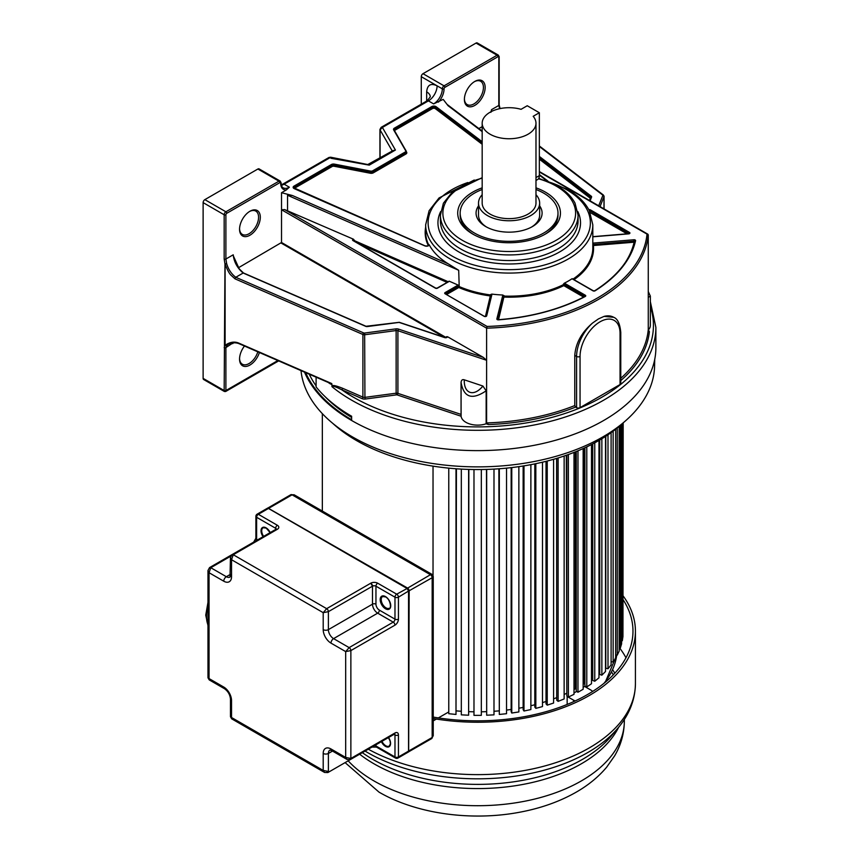 <?xml version="1.0" encoding="UTF-8"?>
<svg xmlns="http://www.w3.org/2000/svg" width="859" height="859" viewBox="0 0 859 859"><rect width="100%" height="100%" fill="white"/><g stroke="black" fill="none" stroke-linecap="round" stroke-linejoin="round"><path stroke-width="1.29" d="M535.984 180.487L537.573 179.563A8.558 4.939 -120 0 0 539.345 175.644L539.345 112.733L527.243 105.743L521.059 109.318A26.908 15.537 180 0 0 482.178 123.224A26.908 15.537 180 0 0 490.059 134.208A26.908 15.537 180 0 0 519.373 137.569A26.908 15.537 180 0 0 535.984 123.224A26.908 15.537 180 0 0 533.171 116.309L539.345 112.733M482.178 123.224L482.178 203.111A26.908 15.537 0 0 0 490.059 214.095A26.908 15.537 0 0 0 519.373 217.456A26.908 15.537 0 0 0 535.984 203.111L535.984 123.224M535.984 194.725A30.58 17.652 180 0 1 539.656 203.111A30.58 17.652 180 0 1 520.779 219.421A30.58 17.652 180 0 1 487.461 215.588A30.58 17.652 180 0 1 478.506 203.111A30.58 17.652 180 0 1 482.178 194.725M531.528 227.077A30.58 17.652 0 0 0 539.656 215.094L539.656 203.111M478.506 205.892A33.018 19.07 0 0 0 485.732 226.572A33.018 19.07 0 0 0 532.43 226.572L532.43 226.572A33.018 19.07 0 0 0 539.656 205.892M478.506 203.111L478.506 215.094A30.58 17.652 0 0 0 486.623 227.077M535.984 189.506A48.92 28.24 180 0 1 543.672 193.125A48.92 28.24 180 0 1 557.996 213.096A48.92 28.24 180 0 1 527.802 239.189A48.92 28.24 180 0 1 474.49 233.068A48.92 28.24 180 0 1 460.156 213.096A48.92 28.24 180 0 1 482.178 189.506M316.101 377.198L316.101 386.926A178.221 102.897 180 0 0 351.632 416.239L351.632 420.491A178.221 102.897 0 0 0 545.852 442.793A178.221 102.897 0 0 0 655.879 347.734L655.879 327.408A178.221 102.897 180 0 1 559.692 418.762A178.221 102.897 180 0 1 374.953 411.504A178.221 102.897 180 0 1 351.632 400.165A178.221 102.897 180 0 1 331.993 386.7C332.283 385.584 335.558 386.614 341.807 389.814L362.165 398.673A3.672 2.115 0 0 0 365.204 399.048L396.407 394.882A1.224 0.709 180 0 1 397.298 394.957L461.1 416.228A16.589 9.578 0 0 0 486.151 423.766L488.535 424.561A172.068 99.343 0 0 0 575.637 407.08L574.768 405.566L574.768 355.39C575.713 343.117 581.65 332.336 592.57 323.027L598.465 318.893L604.07 316.391A30.731 17.738 -60 0 1 613.691 317.293C617.589 318.71 619.94 323.736 620.767 332.358A2.448 1.417 180 0 1 620.048 333.356A28.283 16.332 -60 0 0 600.054 321.803A28.283 16.332 -60 0 0 580.05 356.442A2.448 1.417 180 0 1 576.593 356.442L574.768 355.39M304.526 372.162A178.221 102.897 0 0 0 351.632 420.491M482.178 131.631L448.044 105.678L443.18 99.386L433.623 103.896L428.405 100.89A2.459 1.417 -120 0 0 427.181 100.761L381.16 127.336L382.395 127.454L380.065 129.902A2.448 1.417 180 0 1 379.936 129.462L379.936 158.153M380.065 158.077L380.065 129.902L392.144 150.83L395.43 150.035L382.395 127.454L428.405 100.89A12.294 7.097 -60 0 0 437.102 85.825L442.321 88.842A2.448 1.417 -60 0 1 444.049 85.836A1.224 0.709 60 0 1 444.919 87.339A1.224 0.709 -60 0 0 444.049 88.842A1.224 0.709 180 0 1 442.321 88.842A12.294 7.097 120 0 1 433.623 103.896M482.178 141.735L436.179 106.752A2.931 1.697 0 0 0 431.766 106.58L394.367 128.174A2.931 1.697 0 0 0 393.658 129.902L405.738 150.83A1.954 1.127 180 0 1 405.265 151.989L372.634 170.823A1.954 1.127 180 0 1 370.637 171.091L334.398 164.123A2.931 1.697 0 0 0 331.391 164.531L293.993 186.124A2.931 1.697 0 0 0 294.293 188.669L424.743 245.846A2.931 1.697 0 0 0 429.328 244.998A83.581 48.254 0 0 0 448.087 263.745L292.436 195.519L281.527 192.717L281.527 209.768L486.613 328.17L486.613 360.286L397.91 330.715L397.91 393.358L397.298 394.957M233.809 258.194L233.218 254.801L225.896 259.021L225.896 214.782A1.224 0.709 -60 0 1 226.765 213.29L279.798 182.666A1.224 0.709 -60 0 1 280.668 183.171A13.519 7.806 120 0 0 286.251 189.989L281.527 192.717M286.251 189.989L289.354 187.198L284.136 184.18L330.146 157.616L328.922 157.487L330.608 157.208L369.671 164.907M482.178 126.649L478.85 128.571M491.745 111.337L491.498 109.673L490.897 112.336M485.152 87.446A14.678 8.472 120 0 0 474.78 81.455L474.78 81.455A14.678 8.472 120 0 0 464.397 99.429A14.678 8.472 120 0 0 474.78 105.421A14.678 8.472 120 0 0 485.152 87.446M499.659 108.674L498.811 105.453L498.811 57.22A1.224 0.709 -60 0 0 497.952 56.715A1.224 0.709 -120 0 0 497.082 55.223A2.448 1.417 -60 0 1 498.306 55.105L477.26 42.95A2.448 1.417 120 0 0 476.036 43.068L423.004 73.691A2.448 1.417 120 0 0 421.275 76.687L421.275 104.175M464.408 98.914A13.454 7.763 120 0 0 467.189 104.583A13.454 7.763 120 0 0 473.91 103.918A13.454 7.763 120 0 0 483.424 87.446A13.454 7.763 120 0 0 480.643 81.283A13.454 7.763 120 0 0 474.34 81.712M327.827 382.137C330.157 383.994 331.51 384.639 331.885 384.048L331.993 386.7M331.885 384.048L239.232 343.761A1.224 0.601 -66.5 0 1 238.985 343.203C234.604 341.259 229.965 341.957 225.101 345.307L225.09 264.057C227.077 269.393 228.956 273.033 230.727 274.955L235.033 278.853L362.906 334.484A1.224 0.601 -66.5 0 1 363.636 332.916L235.774 277.285C231.425 273.978 228.387 269.425 226.647 263.627L224.972 264.003L224.167 259.021L224.167 214.782A2.448 1.417 -60 0 1 225.896 211.786L278.939 181.174A2.448 1.417 -60 0 1 280.152 181.045L259.107 168.901A2.448 1.417 120 0 0 257.883 169.019L204.85 199.632A2.448 1.417 120 0 0 203.121 202.627L203.121 378.379A2.448 1.417 120 0 0 203.626 379.506L224.414 391.5L225.649 391.511L278.649 360.909M224.972 264.003L224.167 390.534L225.037 391.038L203.121 378.379M239.564 228.719A13.454 7.763 120 0 0 242.345 234.4A13.454 7.763 120 0 0 249.067 233.734A13.454 7.763 120 0 0 258.58 217.252A13.454 7.763 120 0 0 255.799 211.099A13.454 7.763 120 0 0 249.486 211.529M249.937 211.26L249.937 211.26A14.678 8.472 120 0 0 239.554 229.235A14.678 8.472 120 0 0 249.937 235.226A14.678 8.472 120 0 0 260.309 217.252A14.678 8.472 120 0 0 249.937 211.26M446.154 337.544L281.527 242.496L238.458 267.75M281.527 242.496L281.527 209.768L284.651 209.575L353.457 239.21A1.471 0.848 0 0 0 352.985 240.584L435.384 288.162A1.471 0.848 0 0 0 437.467 288.162L448.742 281.655A1.471 0.848 0 0 0 449.16 281.161L458.191 285.113A1.471 0.848 0 0 0 457.729 285.295L445.112 292.586A1.471 0.848 0 0 0 445.112 293.778L484.186 316.337A1.471 0.848 0 0 0 485.689 316.541A1.471 0.848 0 0 0 486.677 315.854L491.917 294.476A1.471 0.848 0 0 0 491.863 294.1A83.581 48.254 0 0 0 502.859 295.024L496.856 318.882A1.471 0.848 0 0 0 498.51 319.849A159.291 91.967 0 0 0 585.269 296.473A1.471 0.848 0 0 0 585.323 295.249L564.835 283.416A1.471 0.848 0 0 0 564.277 283.223A83.581 48.254 0 0 0 572.137 278.681A1.471 0.848 0 0 0 572.481 279.003L592.968 290.825A1.471 0.848 0 0 0 595.094 290.804A159.291 91.967 0 0 0 635.574 240.713A1.471 0.848 0 0 0 633.91 239.758L593.182 243.086A1.471 0.848 0 0 0 592.817 243.151M233.218 254.801C233.992 261.984 237.299 268.062 243.151 273.022L243.591 273.216M488.535 424.561L486.613 422.918L486.613 360.286L483.273 357.355L447.539 336.728L446.465 336.707L446.465 337.447M486.151 423.766L486.151 390.813L482.908 386.035C473.878 397.234 463.667 393.647 464.3 379.828L482.908 386.035M464.3 379.828C462.432 379.195 461.347 380.065 461.058 382.459L461.058 382.459C463.731 397.513 472.096 400.305 486.151 390.813M461.058 382.964L461.058 414.403L397.91 393.358A2.448 1.417 180 0 0 396.139 393.197L396.139 330.565L364.925 334.731A2.448 1.417 180 0 1 362.906 334.484L362.906 397.116A2.448 1.417 0 0 0 364.925 397.363L365.204 399.048M613.691 317.293L604.07 316.391M539.345 171.961L647.02 234.12A169.62 97.937 180 0 1 487.085 326.452L486.613 328.17A170.844 98.635 180 0 0 648.266 234.84L647.02 234.12L648.266 234.84L648.266 329.588L649.383 331.703A172.068 99.343 0 0 1 620.767 380.569M575.637 407.08L576.593 407.628A2.448 1.417 0 0 0 580.05 407.628L620.048 384.531A2.448 1.417 0 0 0 620.767 383.533L620.767 332.358M648.33 329.985A16.589 9.578 0 0 0 650.349 325.411L650.349 296.087L648.266 297.375M500.153 108.567L499.616 107.772M331.885 386.078C332.358 384.864 335.912 385.594 342.548 388.257A1.224 0.601 -66.5 0 1 341.807 389.814A175.773 101.48 180 0 0 578.408 408.573A175.773 101.48 180 0 0 621.701 383.576A175.773 101.48 180 0 0 650.349 306.48M239.715 343.632A1.224 0.601 -66.5 0 1 239.232 343.761C235.871 342.365 232.241 342.526 228.354 344.223L226.583 345.672L224.972 345.232A1.224 0.966 -143.1 0 0 226.583 345.672L225.896 347.616L233.068 342.87M232.918 342.881L232.821 343.621L233.251 342.859M244.471 346.037A14.678 8.472 120 0 0 239.554 359.051A14.678 8.472 120 0 0 247.746 366.041A14.678 8.472 120 0 0 259.397 352.534M277.833 360.555L225.037 391.038M239.564 358.536A13.454 7.763 120 0 0 242.345 364.216A13.454 7.763 120 0 0 257.807 351.846M367.201 326.57L367.351 326.56A1.954 1.127 0 0 1 365.73 326.356L243.151 273.022L235.774 277.285A1.224 0.601 113.5 0 0 235.033 278.853M461.1 416.228L461.058 382.706M648.266 291.802L648.266 292.5M445.681 293.864L459.211 286.562L458.695 270.284L448.087 263.745M491.863 294.1L490.629 294.551L485.442 316.434M497.672 319.58L503.353 296.441L504.126 296.076L502.859 295.024M564.277 283.223L563.321 284.297L563.794 285.628L583.648 297.096M572.964 279.025L572.137 278.681M353.457 239.21L354.466 240.66L448.151 281.72L449.16 281.161M292.436 195.519L287.54 195.261L287.54 210.315M429.328 244.998L428.877 244.504L428.877 245.202M482.178 187.831A51.368 29.657 0 0 0 472.761 192.126A51.368 29.657 0 0 0 472.761 234.067A51.368 29.657 0 0 0 545.401 234.067A51.368 29.657 0 0 0 545.401 192.126A51.368 29.657 0 0 0 535.984 187.831M460.156 213.096L460.156 215.094A48.92 28.24 0 0 0 473.642 234.561M544.52 234.561A48.92 28.24 0 0 0 557.996 215.094L557.996 213.096M368.006 164.402L392.692 150.787L395.43 150.035L369.263 165.143L330.919 158.271M351.632 419.75A177.319 102.371 180 0 1 305.675 372.666M309.272 374.234A174.527 100.761 0 0 0 316.101 385.852M325.164 396.74A174.527 100.761 0 0 0 351.632 417.442M301.004 370.626A176.954 102.157 0 0 0 414.704 460.188A176.954 102.157 0 0 0 602.782 436.952A176.954 102.157 0 0 0 654.59 365.966L654.73 359.373M332.583 423.208A171.22 98.849 0 0 0 598.723 440.603A171.22 98.849 0 0 0 622.721 423.208M623.183 422.821L622.947 633.448M622.947 423.015L622.947 636.54L622.313 640.76L622.313 423.584M621.615 640.728L622.313 640.76M621.615 424.217L621.615 643.831L620.338 648.008L620.338 425.345M619.178 647.89L620.338 648.008M619.178 426.343L619.178 651.036L617.277 655.127L617.277 427.922M615.667 654.869L617.277 655.127M615.667 429.21L615.667 658.08L613.154 662.064L613.154 431.132M611.103 661.623L613.154 662.064M611.103 432.635L611.103 664.92L608 668.764L608 434.804M605.778 436.275L605.778 668.162L608 668.764M605.52 436.447L605.52 671.513L601.858 675.174L601.858 438.745M599.732 440.012L599.732 674.465L601.858 675.174M598.97 672.586L599.732 672.844M598.97 440.463L598.97 677.794L594.761 681.262L594.761 442.814M592.753 443.888L592.753 680.446L594.761 681.262M591.497 678.213L592.753 678.728M591.497 444.543L591.497 683.721L586.783 686.964L586.783 446.873M584.904 447.754L584.904 686.051L586.783 686.964M583.669 448.323L583.669 683.614L584.904 684.215M583.154 448.559L583.154 689.251L577.967 692.247L577.967 450.814M576.239 451.523L576.239 691.248L577.967 692.247M575.369 451.877L575.369 688.746L576.239 689.251M574.005 689.509A139.426 80.499 0 0 0 575.369 688.746A139.426 80.499 180 0 1 574.005 689.509M574.005 452.414L574.005 694.33L568.39 697.057L568.39 454.529M566.822 455.087L566.822 695.973L568.39 697.057M566.328 455.259L566.822 693.782M564.138 694.469A139.426 80.499 0 0 0 566.328 693.449A139.426 80.499 180 0 1 564.138 694.469M564.138 456.022L564.138 698.947L558.125 701.374L558.125 457.954M556.718 458.384L556.718 700.214L558.125 701.374M556.621 458.416L556.718 697.755M553.593 698.839A139.426 80.499 0 0 0 556.621 697.669A139.426 80.499 180 0 1 553.593 698.839M553.593 459.297L553.593 703.038L547.237 705.153L547.237 461.025M546.023 461.337L546.023 703.929L547.237 705.153M542.48 702.598A139.426 80.499 0 0 0 546.023 701.481A139.426 80.499 180 0 1 542.48 702.598M542.48 462.196L542.48 706.581L535.833 708.374L535.833 463.677M534.803 463.881L534.803 707.097L535.833 708.374M530.873 705.733A139.426 80.499 0 0 0 534.803 704.756A139.426 80.499 180 0 1 530.873 705.733M530.873 464.655L530.873 709.566L523.979 711.005L523.979 465.868M523.142 465.997L523.142 709.684L523.979 711.005M518.868 708.224A139.426 80.499 0 0 0 523.142 707.419A139.426 80.499 180 0 1 518.868 708.224M518.868 466.652L518.868 711.939L511.771 713.034L511.771 467.575M511.148 467.64L511.148 711.671L511.771 713.034M506.542 710.082A139.426 80.499 0 0 0 511.148 709.47A139.426 80.499 180 0 1 506.542 710.082M506.542 468.134L506.542 713.711L499.315 714.441L499.315 468.756M498.886 468.789L499.315 714.441M493.989 711.273A139.426 80.499 0 0 0 498.886 710.887A139.426 80.499 180 0 1 493.989 711.273M493.989 469.1L493.989 714.849L486.677 715.214L486.677 469.411M486.473 469.422L486.677 715.214M481.319 711.8A139.426 80.499 0 0 0 486.473 711.66A139.426 80.499 180 0 1 481.319 711.8M481.319 469.529L481.319 715.354L473.985 715.354L473.985 469.529M468.842 711.66A139.426 80.499 0 0 0 473.985 711.8A139.426 80.499 180 0 1 468.842 711.66M468.842 469.422L468.627 715.214L468.627 469.411M461.315 469.1L461.315 714.849L468.627 715.214M456.419 710.887A139.426 80.499 0 0 0 461.315 711.273A139.426 80.499 180 0 1 456.419 710.887M456.419 468.789L456 714.441L456 468.756M448.774 468.134L448.774 713.711L456 714.441M433.033 466.136L433.033 575.509M433.237 720.884L436.383 719.069M438.38 717.909L448.774 711.918M322.34 413.662L322.34 511.062M567.37 696.359A139.426 80.499 0 0 1 567.155 696.466L567.155 704.444M574.005 692.923A139.426 80.499 0 0 0 576.604 691.452M583.154 687.372A139.426 80.499 0 0 0 584.56 686.416L590.992 690.131A7.334 4.241 180 0 1 592.56 691.484M575.262 700.901A7.334 4.241 180 0 1 573.597 700.182L567.155 696.466M623.183 595.985A157.766 91.086 180 0 1 635.424 631.15A157.766 91.086 180 0 1 433.237 718.553M433.237 717.082A155.318 89.669 0 0 0 632.976 631.15A155.318 89.669 0 0 0 623.183 599.818M619.575 647.933A155.318 89.669 180 0 1 625.975 657.758M614.797 673.252A144.237 83.28 0 0 0 612.66 669.741M611.565 672.092A144.237 83.28 180 0 1 613.337 674.798M371.968 747.094A2.448 1.417 -120 0 0 371.979 747.094A2.448 1.417 60 0 0 371.99 747.083L371.99 747.083A2.448 1.417 60 0 1 371.99 747.083L327.88 772.552A2.448 1.417 -120 0 0 327.88 772.552L324.573 772.466L323.199 770.426L328.385 771.425L328.385 753.45A3.672 2.115 180 0 1 323.199 753.45A11.006 6.357 -120 0 1 330.983 748.962L345.683 757.445L350.869 758.443L350.869 650.596L345.683 651.594L349.141 647.611L333.582 638.624A3.672 2.115 120 0 0 330.983 643.112A11.006 6.357 -120 0 1 323.199 629.636L323.199 612.66L326.656 608.666L233.261 554.742L231.533 559.735L230.459 557.523L232.037 554.613A2.448 1.417 -120 0 0 232.005 554.635M231.683 718.833L230.459 716.717L231.683 718.833L324.562 772.456M330.983 748.962A3.672 2.115 120 0 0 331.746 750.637L347.047 759.474L345.683 757.445L345.683 651.594L330.983 643.112M207.975 570.505L207.975 677.772L209.048 678.567L209.048 572.717L223.748 581.199A3.672 2.115 -60 0 1 226.347 576.711L210.777 567.724L209.048 572.717L207.975 570.505L209.553 567.595A2.448 1.417 -120 0 0 209.521 567.616M323.199 753.45L323.199 770.426L231.533 717.512L231.533 700.536A11.006 6.357 -120 0 0 223.748 687.05L209.048 678.567L209.199 679.888L207.975 677.772M394.968 625.148L394.614 623.688A2.448 1.417 -120 0 0 394.485 623.451A2.448 1.417 60 0 0 393.25 622.141L349.141 647.611A2.448 1.417 -120 0 1 350.869 650.596L394.968 625.148A4.896 2.824 120 0 0 398.436 619.146L398.436 597.177A2.448 1.417 180 0 1 394.979 597.177A2.448 1.417 -60 0 1 396.708 594.181L407.091 588.49A2.083 1.203 -120 0 1 408.551 591.035L398.436 597.177A2.448 1.417 60 0 0 396.708 594.181L377.681 583.197A4.896 2.824 -0 0 0 371.002 583.068L326.656 608.666A2.448 1.417 -120 0 1 328.385 611.662L323.199 612.66L231.533 559.735L231.533 576.711A11.006 6.357 -120 0 1 223.748 581.199M277.36 529.284L233.261 554.742A2.448 1.417 -120 0 0 232.037 554.613L276.147 529.155A2.448 1.417 60 0 1 276.158 529.144A2.448 1.417 -120 0 1 276.297 529.08L277.36 529.284A4.896 2.824 0 0 0 277.36 525.279L258.344 514.294A2.448 1.417 120 0 0 256.616 517.29A2.448 1.417 180 0 1 255.896 516.291L255.896 538.26A2.448 1.417 -0 0 0 256.616 539.259A2.448 1.417 -60 0 1 256.283 540.622M398.436 619.146A2.448 1.417 180 0 1 394.979 619.146L394.979 597.177L375.952 586.192A2.448 1.417 -0 0 0 372.978 585.978L371.002 583.068M407.123 588.394L430.434 574.714L292.071 494.827A2.448 1.417 60 0 0 290.847 494.698L267.557 508.206A2.448 1.417 60 0 1 267.847 507.98A2.448 1.417 60 0 1 269.06 508.109L292.071 494.827L294.154 494.795L432.013 574.381L430.434 574.714A2.448 1.417 60 0 1 432.163 577.71L433.237 576.496L433.237 735.691L431.658 738.6A2.448 1.417 60 0 0 432.163 737.484L433.237 735.691M290.342 495.826L273.892 505.317M535.984 177.588L539.345 175.644M539.345 175.107L546.732 180.734M438.466 102.103A13.519 7.806 120 0 0 444.049 88.842M497.952 56.715L444.919 87.339M499.884 107.858L499.917 107.88A1.224 1.224 0 0 0 499.895 107.826L499.165 104.948A1.224 0.709 0 0 1 498.811 105.453L491.498 109.673M498.811 56.222A1.224 0.709 180 0 1 498.811 57.22M423.004 73.691L444.049 85.846L497.082 55.223L476.036 43.068M421.275 76.687L437.102 85.825C430.799 82.872 427.32 84.88 426.665 91.859L426.665 101.061M427.181 100.761L430.273 96.874A12.294 7.097 0 0 0 426.665 91.859M257.883 169.019L278.939 181.174A1.224 0.709 -120 0 1 279.798 182.666M204.85 199.632L225.896 211.786A1.224 0.709 60 0 1 226.765 213.29M225.896 214.782A1.224 0.709 180 0 1 224.167 214.782L203.121 202.627M224.167 259.021A1.224 0.709 0 0 0 225.896 259.021L226.647 263.627M281.183 243.086L444.457 337.362M367.351 326.56L399.081 322.404L444.618 337.587A1.954 1.127 0 0 0 447.539 336.728M483.273 357.355L398.522 329.104A3.672 2.115 0 0 0 395.859 328.879L364.646 333.045A1.224 0.709 180 0 1 363.636 332.916M233.637 256.519L239.221 268.856L243.441 272.958L366.031 326.28L399.306 322.308L444.855 337.49L446.82 337.19A1.224 0.709 0 0 0 446.465 336.707M398.522 329.104L397.91 330.715A2.448 1.417 0 0 0 396.139 330.565L395.859 328.879M620.767 378.293A170.844 98.635 0 0 0 648.266 329.588M486.613 422.918A170.844 98.635 0 0 0 574.768 405.566M576.593 407.628L576.593 356.442A30.731 17.738 -60 0 1 592.57 323.027M580.05 356.442L580.05 407.628M620.048 384.531L620.048 333.356M590.079 200.834L591.572 197.108A1.954 1.127 0 0 0 591.228 196.174L539.345 156.424M539.345 146.502L602.589 194.961A1.224 0.709 180 0 1 602.803 195.541L598.702 205.806M539.345 157.723L590.648 197.022L591.228 196.174M539.345 159.194L590.251 198.204L590.648 197.022A1.224 0.709 0 0 1 590.895 197.441L590.895 197.43A0.73 0.58 -158.2 0 0 590.863 197.602L589.661 200.598L590.895 197.43A0.73 0.58 -158.2 0 1 591.572 197.108M590.767 197.742A1.224 0.709 180 0 0 590.648 197.634L539.345 158.324M342.548 388.257L362.906 397.116A1.224 0.601 113.5 0 1 362.165 398.673M331.735 383.554L238.985 343.203M224.167 390.534A1.224 0.709 180 0 0 225.896 390.534L225.896 347.616A1.224 0.709 180 0 1 224.167 347.616M364.646 333.045L364.925 397.363L396.139 393.197L396.407 394.882M603.566 195.53A2.448 1.417 180 0 1 604.06 196.378A2.448 1.417 180 0 1 603.995 196.7L600.044 206.59M603.995 208.866L603.995 196.7A1.224 0.977 -158.2 0 0 602.803 195.541M602.589 194.961A1.224 0.795 -52.5 0 1 603.329 194.982L539.345 145.966M284.651 209.575L487.085 326.452M592.817 236.805L628.659 233.873A1.471 0.848 0 0 0 629.851 233.304A1.471 0.848 0 0 0 629.497 232.435L590.423 209.886A1.471 0.848 0 0 0 588.834 209.703M627.113 233.863L590.23 212.57M628.971 233.669L589.908 210.788L628.885 233.691M629.175 233.562L629.497 232.435M589.542 211.078L589.8 211.615M590.423 209.886L589.338 210.659M573.05 279.078A83.581 48.254 0 0 0 592.817 247.907L592.817 224.822A83.581 48.254 180 0 1 541.224 269.404A83.581 48.254 180 0 1 450.137 258.946A83.581 48.254 180 0 1 449.504 258.58A83.581 48.254 180 0 1 425.656 224.822L425.656 232.059A83.581 48.254 0 0 0 428.845 245.244M446.723 294.454L458.77 287.507L459.211 286.562A83.581 48.254 0 0 0 490.629 294.959L491.133 295.195M498.531 319.709L504.126 296.076A83.581 48.254 0 0 0 563.321 284.705L584.743 296.527M593.182 243.086L592.817 244.267M634.855 241.196L593.29 244.514L634.017 241.186L633.91 239.758M592.817 244.675L593.397 245.534L634.114 242.206L634.017 241.186L634.629 241.304M574.037 279.647A84.311 48.673 0 0 0 593.397 245.534A0.73 0.601 173.9 0 1 592.817 245.32M634.833 241.766A0.73 0.591 12.9 0 1 634.114 242.206A157.82 91.118 180 0 1 624.815 263.208M635.574 240.713A0.73 0.591 -167.1 0 0 634.844 241.25M595.094 290.804L594.557 291.018M564.835 283.416L563.321 284.297M584.796 296.495L585.323 295.249M585.011 296.398L564.309 284.318L563.794 285.628A84.311 48.673 0 0 1 504.083 297.096A0.73 0.591 13.8 0 1 503.353 296.441L503.353 296.033A0.73 0.591 -166.2 0 0 502.622 295.378M496.856 318.882A0.73 0.591 13.8 0 1 497.586 319.527L503.353 296.033L504.126 295.668M491.198 294.938L490.629 294.551M491.917 294.476A0.73 0.591 -166.2 0 0 491.187 295.024L486.001 316.166M484.186 316.337L485.958 316.273A0.73 0.591 13.8 0 1 486.677 315.854M490.972 295.829A0.73 0.591 13.8 0 1 490.457 295.968A84.311 48.673 0 0 1 458.77 287.507L458.244 286.197L445.424 293.724M445.638 294.079L484.691 316.531M445.112 292.586L445.638 293.832M459.211 286.154L457.729 285.295M458.695 270.284L287.54 195.261M358.74 243.666L447.056 282.375M353.554 240.67L354.359 241.132M354.466 240.252L353.296 240.531M428.405 245.792A2.448 1.417 0 0 0 428.974 244.89A2.448 1.417 0 0 0 428.877 244.504M293.993 186.124L294.347 186.714A2.448 1.417 0 0 0 293.628 187.713A2.448 1.417 0 0 0 294.186 188.615M334.398 164.123L334.237 164.788A2.448 1.417 0 0 0 331.735 165.132L294.347 186.714L294.347 187.52L331.735 165.937L331.391 164.531M293.757 188.078A2.448 1.417 180 0 1 294.347 187.52L294.691 188.121A1.954 1.127 180 0 0 294.261 188.497M372.634 170.823L372.989 171.424A2.448 1.417 180 0 1 370.487 171.757L334.237 164.788L334.237 165.594L370.487 172.573L370.637 171.091M294.691 188.121L332.079 166.539L331.735 165.937A2.448 1.417 180 0 1 334.237 165.594L334.087 166.259L370.326 173.239A2.931 1.697 0 0 0 373.332 172.831L405.963 153.986A2.931 1.697 0 0 0 406.672 152.258L406.328 151.667M370.326 173.239L370.487 172.573A2.448 1.417 0 0 0 372.989 172.23L405.609 153.385L405.265 151.989M405.738 150.83L406.2 151.141A2.448 1.417 180 0 1 406.328 151.581A2.448 1.417 180 0 1 405.609 152.58L372.989 171.424L373.332 172.831M405.963 153.986L405.609 153.385A2.448 1.417 0 0 0 406.328 152.387L406.167 150.98L393.658 129.902M406.049 150.873L394.002 129.763A2.448 1.417 0 0 0 394.023 129.988M394.367 128.174L394.711 128.764A2.448 1.417 0 0 0 394.002 129.763M436.179 106.752L435.781 107.321A2.448 1.417 0 0 0 432.109 107.182L394.711 128.764L394.711 129.58L432.109 107.987L431.766 106.58M394.12 130.128A2.448 1.417 180 0 1 394.711 129.58L395.054 130.171A1.954 1.127 180 0 0 394.506 130.804M482.178 142.605L435.781 107.321L435.781 108.127L482.178 143.41M395.054 130.171L432.453 108.588L432.109 107.987A2.448 1.417 180 0 1 435.781 108.127L435.395 108.696L482.178 144.269M425.656 227.227A84.064 48.534 0 0 0 428.351 245.674M332.079 166.539A1.954 1.127 180 0 1 334.087 166.259M432.453 108.588A1.954 1.127 180 0 1 435.395 108.696M550.63 182.537A81.122 46.837 180 0 1 566.596 189.699A81.122 46.837 180 0 1 566.596 255.939A81.122 46.837 180 0 1 451.877 255.939A81.122 46.837 180 0 1 467.844 182.537M440.678 211.539A71.286 41.157 0 0 0 458.169 251.537A71.286 41.157 0 0 0 458.824 251.923A71.286 41.157 0 0 0 545.368 258.301A71.286 41.157 0 0 0 577.796 211.539M460.564 248.917A68.827 39.739 0 0 0 535.576 257.528A68.827 39.739 0 0 0 578.064 220.817L578.064 215.19A68.827 39.739 180 0 1 535.576 251.902A68.827 39.739 180 0 1 460.564 243.29A68.827 39.739 180 0 1 459.93 242.925A68.827 39.739 180 0 1 440.409 215.19L440.409 220.817A68.827 39.739 0 0 0 459.93 248.541A68.827 39.739 0 0 0 460.564 248.917M538.464 178.779A66.368 38.322 180 0 1 556.17 186.092A66.368 38.322 180 0 1 556.17 240.284A66.368 38.322 180 0 1 462.303 240.284A66.368 38.322 180 0 1 482.178 178.2M590.251 198.204L589.585 200.544M280.668 182.172A1.224 0.709 180 0 1 280.668 183.171M280.152 181.045L281.022 182.666C281.634 186.328 282.364 188.046 283.212 187.81A12.294 7.097 120 0 0 289.354 187.198M328.922 157.498L282.912 184.062A2.459 1.417 60 0 1 284.136 184.18A12.294 7.097 -60 0 1 281.376 185.254M604.07 683.249A139.426 80.499 0 0 0 616.719 655.041L605.23 682.304M573.597 701.674L573.597 700.182M348.185 760.827A146.685 84.687 0 0 0 373.933 780.906A146.685 84.687 0 0 0 374.653 781.325A146.685 84.687 0 0 0 534.255 799.149A146.685 84.687 0 0 0 624.343 721.023C624.235 733.361 621.003 744.968 614.625 755.845L606.658 767.184C598.251 777.17 587.749 785.695 575.154 792.76C559.048 801.769 540.816 808.212 520.457 812.077C472.053 821.451 416.529 814.031 378.991 792.105L345.093 762.609M618.641 727.262A146.685 84.687 180 0 1 373.933 763.769A146.685 84.687 180 0 1 373.44 763.479A146.685 84.687 180 0 1 359.663 754.202M362.326 752.667A148.5 85.739 0 0 0 372.151 758.98A148.5 85.739 0 0 0 372.645 759.27A148.5 85.739 0 0 0 611.329 735.991L618.029 728.002A155.951 90.034 180 0 1 367.877 752.731A155.951 90.034 180 0 1 367.384 752.441A155.951 90.034 180 0 1 365.075 751.077M368.318 749.209A157.766 91.086 0 0 0 539.463 767.345A157.766 91.086 0 0 0 635.424 683.539C635.209 699.645 629.411 714.463 618.029 728.002M326.656 772.424L328.385 771.425A2.448 1.417 -120 0 1 327.88 772.552M377.681 746.965L378.755 747.588M268.717 508.603L407.005 588.318L408.659 591.185L408.659 750.959L408.046 752.226A2.448 1.417 -120 0 0 408.551 751.11L408.551 750.809M371.99 747.083L376.457 747.083L395.484 758.067A2.448 1.417 -60 0 1 394.979 756.951A2.448 1.417 0 0 0 398.436 756.951L408.551 751.11L408.551 591.336A2.448 1.417 -120 0 0 406.822 588.34L268.459 508.453L258.344 514.294A2.448 1.417 60 0 0 257.12 514.176A2.448 2.448 0 0 0 255.896 516.291M393.97 734.402L394.979 734.982A2.448 1.417 -0 0 0 398.436 734.982L398.436 756.951A2.448 1.417 60 0 1 397.932 758.067L408.046 752.226M376.457 747.083A2.448 1.417 -60 0 1 375.952 745.966L375.952 744.796M394.657 734.005A2.448 1.417 -60 0 1 394.979 734.982L394.979 756.951L375.952 745.966A2.448 1.417 -0 0 0 374.61 745.569M381.385 741.661A7.216 4.166 -120 0 0 385.466 746.364A7.216 4.166 -120 0 0 386.002 746.643A7.216 4.166 -120 0 0 390.383 744.882A7.216 4.166 -120 0 0 388.536 737.537M398.436 734.982A4.896 2.824 120 0 0 394.979 732.985A2.448 1.417 60 0 1 394.625 733.994A2.448 1.417 -120 0 1 394.474 734.101L394.474 733.865M394.979 732.985L350.869 758.443A2.448 1.417 -120 0 1 350.365 759.571L394.474 734.101M350.332 759.592A2.448 1.417 -120 0 0 350.365 759.571L347.057 759.485M331.746 750.637L329.91 750.1A7.334 4.241 -120 0 0 328.385 753.45L332.508 751.077M232.016 554.624L209.553 567.595A2.448 1.417 -120 0 1 210.777 567.724L230.684 556.224M230.459 557.523L230.008 577.065A7.334 4.241 -120 0 1 226.347 576.711L230.459 574.327M209.199 679.888L224.51 688.725A3.672 2.115 -60 0 1 223.748 687.05M231.533 700.536A3.672 2.115 180 0 1 230.459 699.033L230.459 716.717M379.41 610.158A2.448 1.417 -60 0 1 377.681 613.154L393.25 622.141A2.448 1.417 -60 0 0 394.464 620.864A2.448 1.417 -60 0 0 394.979 619.146L379.41 610.158A4.896 2.824 60 0 1 375.952 604.167L375.952 586.192A2.448 1.417 120 0 1 377.681 583.197M385.466 608.763A7.463 4.306 -120 0 0 386.024 609.052A7.463 4.306 -120 0 0 390.738 605.391A7.463 4.306 -120 0 0 385.466 596.576A7.463 4.306 -120 0 0 384.907 596.286A7.463 4.306 -120 0 0 380.193 599.947A7.463 4.306 -120 0 0 385.466 608.763M323.199 629.636A3.672 2.115 -0 0 0 328.385 629.636A7.334 4.241 -120 0 0 333.582 638.624L377.681 613.154A7.334 4.241 60 0 1 372.495 604.167A2.448 1.417 180 0 1 375.952 604.167M328.385 629.636L328.385 611.662L372.495 586.192L372.495 604.167L328.385 629.636M372.978 585.978A2.448 1.417 -0 0 0 372.495 586.192L370.766 583.197M275.642 530.271L272.067 532.333M230.459 575.208A3.672 2.115 -0 0 0 231.533 576.711M277.371 525.279A2.448 1.417 120 0 0 275.642 528.274L256.616 517.29L256.616 539.259L257.625 539.849M276.319 529.037A2.448 1.417 0 0 0 275.642 528.274L275.642 529.445M270.198 532.58A7.216 4.166 -120 0 0 266.129 527.877A7.216 4.166 -120 0 0 265.581 527.598A7.216 4.166 -120 0 0 261.211 529.359A7.216 4.166 -120 0 0 263.058 536.703M267.235 508.335L268.459 508.453A2.448 1.417 -120 0 0 267.235 508.335L257.12 514.176M265.968 527.813A6.722 3.887 -120 0 0 263.112 527.748A6.722 3.887 -120 0 0 263.649 536.37M207.975 605.702A33.018 19.07 120 0 0 206.45 616.15A33.018 19.07 120 0 0 206.461 616.558A33.018 19.07 120 0 0 207.975 624.847M382.62 596.543A6.722 3.887 -120 0 0 381.589 601.934A6.722 3.887 -120 0 0 385.981 607.861A6.722 3.887 -120 0 0 386.486 608.118A6.722 3.887 -120 0 0 389.352 608.193C391.092 609.697 391.253 600.033 385.616 596.919L382.62 596.543M381.976 741.317A6.722 3.887 -120 0 0 385.809 745.762A6.722 3.887 -120 0 0 386.314 746.031A6.722 3.887 -120 0 0 389.181 746.095A6.722 3.887 -120 0 0 390.566 743.218M408.659 750.83L409.163 590.981A2.448 1.417 60 0 0 407.434 587.986L268.76 508.507M408.659 591.056L432.163 577.71L432.163 737.484L409.163 750.755A2.448 1.417 60 0 1 408.659 751.883A2.448 1.417 60 0 1 408.336 751.99M295.528 496.824L412.213 564.191M432.163 577.71L432.163 733.489M381.16 127.336L379.936 129.462M499.165 104.948L499.165 56.715L498.306 55.105M655.879 327.408L650.349 301.638M648.266 291.502L650.349 296.087M604.06 208.909L604.06 196.378L603.329 194.982M539.345 171.542L647.901 234.217M592.817 236.665L629.185 233.637M572.792 279.003L593.344 290.793L594.696 290.782C616.945 276.544 630.323 259.998 634.855 241.143M497.576 319.602L498.445 319.709C531.431 317.057 560.251 309.294 584.925 296.419L585.011 296.452M485.969 316.241L491.198 294.905M448.441 281.655L437.091 288.13L435.749 288.13L353.296 240.584M428.974 244.89C428.609 245.899 427.267 246.2 424.947 245.792L293.628 187.713M547.902 181.077L539.345 174.57M482.178 131.094L447.045 104.379M592.817 224.822L589.317 210.616C585.097 202.445 577.935 195.433 567.831 189.581L544.23 180.025M474.243 180.025L439.046 197.946L429.113 210.702L425.656 224.822M578.064 215.19L575.015 203.1C571.493 196.432 565.619 190.719 557.394 185.963L538.754 178.318M482.178 177.663L451.995 192.427L443.416 203.186L440.409 215.19M282.912 184.062L281.237 184.76M624.343 721.023L624.343 719.455M635.424 683.539L635.424 631.15M395.484 758.067A2.448 2.448 0 0 0 397.932 758.067M224.51 688.725C228.043 691.27 230.029 694.706 230.459 699.033M255.896 538.26L253.663 542.136M263.112 527.748L266.226 528.102L270.123 532.634M207.975 625.535L205.741 615.151L207.975 602.406M388.451 737.58L390.104 741.049L390.383 743.926L389.181 746.095M408.315 752.012L431.658 738.6M294.154 494.795L290.847 494.709M433.237 576.496L432.013 574.381"/></g></svg>
